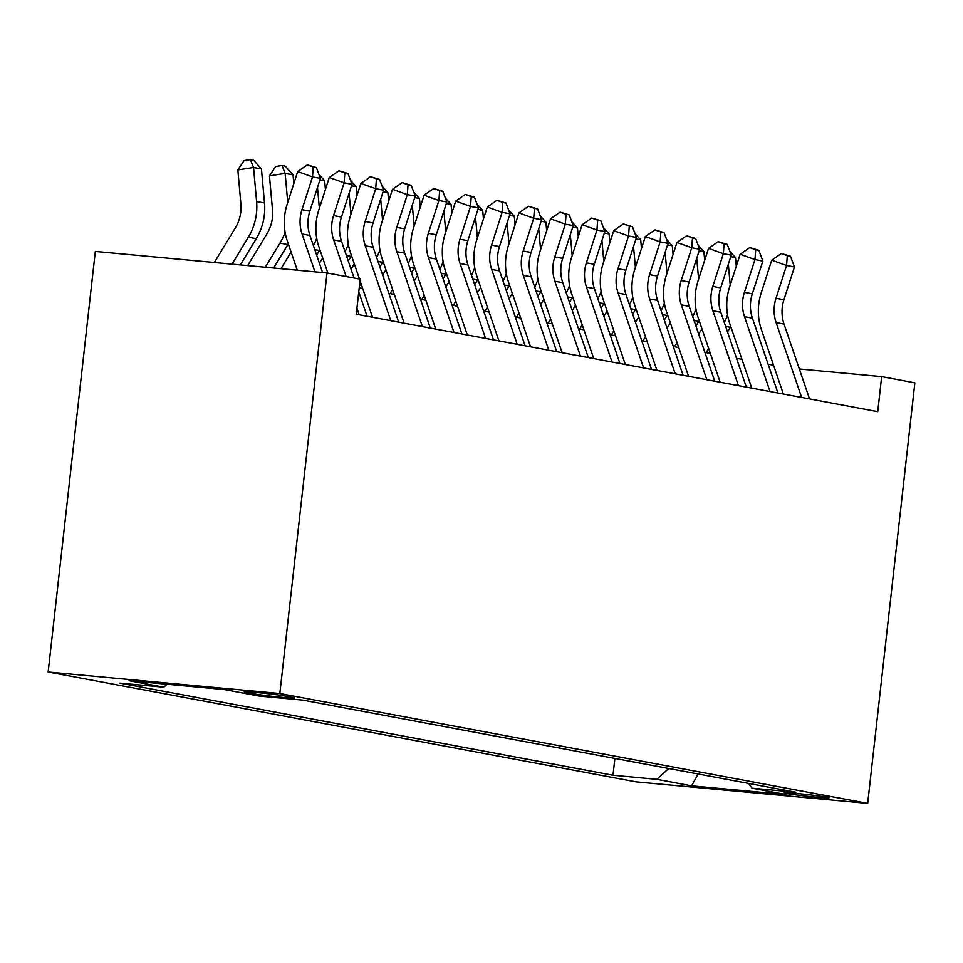 <?xml version="1.0" encoding="UTF-8"?>
<svg xmlns="http://www.w3.org/2000/svg" width="963" height="963" viewBox="0 0 963 963"><rect width="100%" height="100%" fill="white"/><g stroke="black" fill="none" stroke-linecap="round" stroke-linejoin="round"><path stroke-width="1.44" d="M826.736 797.195A22.582 0.843 -173.6 0 0 801.553 793.933A22.582 0.843 -173.6 0 0 784.255 792.814A22.582 0.843 -173.6 0 0 786.663 793.476A22.582 0.843 -173.6 0 0 811.857 796.738A22.582 0.843 -173.6 0 0 829.143 797.858A22.582 0.843 -173.6 0 0 826.736 797.195M48.15 671.993L635.989 781.848L867.675 803.383L279.836 693.529L48.15 671.993L95.325 251.439L327.011 272.974L279.836 693.529M327.011 272.974L360.198 279.174L356.262 314.227L877.738 411.67L881.663 376.617L799.326 368.973M246.54 692.481L253.498 693.781A21.884 0.819 -173.6 0 0 277.898 696.947A21.884 0.819 -173.6 0 0 294.654 698.031A21.884 0.819 -173.6 0 0 292.319 697.393L285.361 696.093A21.884 0.819 -173.6 0 0 260.961 692.927A21.884 0.819 -173.6 0 0 244.205 691.855A21.884 0.819 -173.6 0 0 246.54 692.481L246.624 691.747M748.588 783.413L752.019 788.179L795.847 792.248L302.827 700.125L258.987 696.044L224.223 689.556L129.042 680.709L163.806 687.197L119.978 683.128L612.998 775.251L656.838 779.332L668.719 768.498M752.019 788.179L786.783 794.668L691.603 785.832L656.838 779.332M881.663 376.617L914.85 382.829L867.675 803.383M773.542 365.242L768.125 364.231M741.943 359.331L736.514 358.32M710.333 353.433L704.916 352.41M678.734 347.523L673.306 346.511M647.124 341.612L641.707 340.601M615.526 335.714L610.097 334.703M583.915 329.803L578.498 328.792M552.317 323.905L546.888 322.882M520.718 317.995L515.289 316.983M489.108 312.084L483.679 311.073M457.509 306.186L452.08 305.175M425.899 300.275L420.47 299.264M394.3 294.377L388.871 293.354M362.69 288.467L359.223 287.817M167.056 684.236L163.806 687.197M614.888 758.435L612.998 775.251M691.603 785.832L698.151 773.999M314.961 271.855L302.045 233.985A35.294 31.418 100.6 0 1 301.949 209.681L312.506 176.903L297.675 171.595L287.13 204.361A52.941 47.127 -79.4 0 0 287.263 240.822L297.29 270.218M322.593 272.565L309.942 235.466A35.294 31.418 100.6 0 1 309.857 211.15L320.402 178.384L312.506 176.903L313.228 167.032L316.394 167.622L307.293 164.914L313.228 167.032M307.293 164.914L297.675 171.595M320.402 178.384L316.394 167.622M214.352 262.502L235.405 227.786A35.294 31.418 -79.4 0 0 240.894 204L237.849 169.957L244.108 160.616L250.392 159.617L253.558 160.207L261.442 168.97L264.5 203A52.941 47.127 100.6 0 1 256.266 238.692L240.353 264.921M261.442 168.97L253.546 167.49L256.603 201.532A52.941 47.127 100.6 0 1 248.358 237.211L232.023 264.151M250.392 159.617L253.546 167.49L237.849 169.957M346.15 276.55L333.655 239.895A35.294 31.418 100.6 0 1 333.559 215.58L344.104 182.814L329.274 177.493L318.729 210.271A52.941 47.127 -79.4 0 0 318.873 246.733L327.877 273.143M354.047 278.03L341.552 241.364A35.294 31.418 100.6 0 1 341.456 217.06L352.001 184.282L344.104 182.814L344.826 172.943L347.992 173.533L338.904 170.812L344.826 172.943M367.084 316.249L358.778 291.873M359.187 314.769L356.936 308.196M338.904 170.812L329.274 177.493M352.001 184.282L347.992 173.533M390.785 320.679L365.254 245.794A35.294 31.418 100.6 0 1 365.158 221.49L375.702 188.712L360.884 183.403L350.327 216.169A52.941 47.127 -79.4 0 0 350.472 252.643L359.476 279.041M398.682 322.148L373.15 247.274A35.294 31.418 100.6 0 1 373.066 222.959L383.611 190.193L375.702 188.712L376.437 178.841L379.591 179.443L370.502 176.723L376.437 178.841M360.03 280.654L372.512 317.26M370.502 176.723L360.884 183.403M383.611 190.193L379.591 179.443M422.396 326.577L396.864 251.704A35.294 31.418 100.6 0 1 396.768 227.388L407.313 194.622L392.483 189.302L381.938 222.08A52.941 47.127 -79.4 0 0 382.082 258.541L404.111 323.171M430.292 328.058L404.761 253.173A35.294 31.418 100.6 0 1 404.665 228.869L415.209 196.091L407.313 194.622L408.035 184.752L411.201 185.341L402.113 182.633L408.035 184.752M402.113 182.633L392.483 189.302M415.209 196.091L411.201 185.341M453.994 332.488L428.463 257.603A35.294 31.418 100.6 0 1 428.366 233.299L438.911 200.521L424.093 195.212L413.536 227.99A52.941 47.127 -79.4 0 0 413.681 264.452L435.721 329.069M461.891 333.968L436.359 259.083A35.294 31.418 100.6 0 1 436.275 234.779L446.82 202.001L438.911 200.521L439.646 190.662L442.799 191.252L433.711 188.531L439.646 190.662M433.711 188.531L424.093 195.212M446.82 202.001L442.799 191.252M247.66 265.607L267.016 233.696A35.294 31.418 -79.4 0 0 272.505 209.91L269.447 175.868L275.719 166.515L281.99 165.528L285.156 166.118L293.053 174.869L293.823 183.536M293.053 174.869L285.144 173.388L287.756 202.411M285.096 232.252A52.941 47.127 100.6 0 1 279.968 243.121L265.331 267.245M288.298 243.868A52.941 47.127 100.6 0 1 287.865 244.59L273.661 268.015M281.99 165.528L285.144 173.388L269.447 175.868M318.922 174.423L324.651 180.779L325.434 189.446M324.651 180.779L319.909 179.888M317.489 187.448L319.355 208.321M316.695 238.162A52.941 47.127 100.6 0 1 313.432 245.697M319.909 249.778A52.941 47.127 100.6 0 1 319.475 250.5L316.658 255.147M280.967 268.701L291.079 252.017M350.532 180.334L356.262 186.678L357.032 195.345M356.262 186.678L351.519 185.799M349.088 193.346L350.965 214.231M348.305 244.06A52.941 47.127 100.6 0 1 345.043 251.608M351.507 255.677A52.941 47.127 100.6 0 1 351.074 256.411L348.257 261.045M319.439 263.296L322.689 257.928M382.13 186.232L387.86 192.588L388.643 201.255M387.86 192.588L383.118 191.697M380.686 199.257L382.564 220.13M379.904 249.971A52.941 47.127 100.6 0 1 376.641 257.506M383.118 261.587A52.941 47.127 100.6 0 1 382.684 262.309L379.867 266.956M361.005 283.543L359.416 286.18M351.038 269.195L354.288 263.838M485.593 338.386L460.061 263.513A35.294 31.418 100.6 0 1 459.977 239.209L470.522 206.431L455.692 201.123L445.147 233.889A52.941 47.127 -79.4 0 0 445.291 270.35L467.32 334.98M493.501 339.867L467.97 264.994A35.294 31.418 100.6 0 1 467.874 240.678L478.418 207.912L470.522 206.431L471.244 196.56L474.41 197.15L465.322 194.442L471.244 196.56M465.322 194.442L455.692 201.123M478.418 207.912L474.41 197.15M413.741 192.143L419.471 198.498L420.241 207.165M419.471 198.498L414.728 197.608M412.296 205.155L414.174 226.04M411.514 255.869A52.941 47.127 100.6 0 1 408.252 263.417M414.716 267.485A52.941 47.127 100.6 0 1 414.283 268.22L411.466 272.854M392.615 289.442L390.099 293.583M382.648 275.105L385.898 269.736M517.203 344.297L491.672 269.423A35.294 31.418 100.6 0 1 491.575 245.108L502.12 212.342L487.302 207.021L476.745 239.799A52.941 47.127 -79.4 0 0 476.89 276.261L498.93 340.878M525.1 345.777L499.568 270.892A35.294 31.418 100.6 0 1 499.472 246.588L510.029 213.81L502.12 212.342L502.855 202.471L506.008 203.061L496.92 200.34L502.855 202.471M496.92 200.34L487.302 207.021M510.029 213.81L506.008 203.061M445.339 198.041L451.069 204.397L451.852 213.064M451.069 204.397L446.326 203.518M443.895 211.066L445.773 231.939M443.112 261.78A52.941 47.127 100.6 0 1 439.85 269.327M446.326 273.396A52.941 47.127 100.6 0 1 445.893 274.118L443.076 278.764M424.214 295.352L421.71 299.493M414.246 281.003L417.497 275.647M548.802 350.207L523.27 275.322A35.294 31.418 100.6 0 1 523.186 251.018L533.731 218.24L518.901 212.931L508.356 245.709A52.941 47.127 -79.4 0 0 508.5 282.171L530.529 346.788M556.71 351.676L531.179 276.802A35.294 31.418 100.6 0 1 531.082 252.487L541.627 219.72L533.731 218.24L534.453 208.369L537.619 208.971L528.531 206.251L534.453 208.369M528.531 206.251L518.901 212.931M541.627 219.72L537.619 208.971M476.95 203.951L482.68 210.307L483.45 218.974M482.68 210.307L477.937 209.416M475.505 216.976L477.383 237.849M474.723 267.69A52.941 47.127 100.6 0 1 471.461 275.225M477.925 279.306A52.941 47.127 100.6 0 1 477.492 280.028L474.675 284.675M455.824 301.25L453.308 305.403M445.857 286.914L449.107 281.557M580.412 356.105L554.881 281.232A35.294 31.418 100.6 0 1 554.784 256.916L565.329 224.15L550.511 218.83L539.954 251.608A52.941 47.127 -79.4 0 0 540.099 288.069L562.139 352.699M588.309 357.586L562.777 282.713A35.294 31.418 100.6 0 1 562.681 258.397L573.238 225.619L565.329 224.15L566.063 214.28L569.217 214.869L560.129 212.161L566.063 214.28M560.129 212.161L550.511 218.83M573.238 225.619L569.217 214.869M508.548 209.862L514.278 216.206L515.061 224.885M514.278 216.206L509.535 215.327M507.104 222.874L508.982 243.759M506.321 273.588A52.941 47.127 100.6 0 1 503.059 281.136M509.535 285.204A52.941 47.127 100.6 0 1 509.102 285.939L506.285 290.573M487.422 307.161L484.919 311.302M477.455 292.824L480.706 287.456M612.011 362.016L586.479 287.143A35.294 31.418 100.6 0 1 586.395 262.827L596.94 230.049L582.109 224.74L571.565 257.518A52.941 47.127 -79.4 0 0 571.709 293.98L593.738 358.597M619.919 363.496L594.388 288.611A35.294 31.418 100.6 0 1 594.291 264.307L604.836 231.529L596.94 230.049L597.662 220.19L600.828 220.78L591.739 218.059L597.662 220.19M591.739 218.059L582.109 224.74M604.836 231.529L600.828 220.78M540.159 215.76L545.889 222.116L546.659 230.783M545.889 222.116L541.146 221.225M538.714 228.785L540.58 249.658M537.932 279.499A52.941 47.127 100.6 0 1 534.67 287.046M541.134 291.115A52.941 47.127 100.6 0 1 540.7 291.837L537.884 296.484M519.033 313.071L516.517 317.212M509.066 298.723L512.316 293.366M643.621 367.926L618.09 293.041A35.294 31.418 100.6 0 1 617.993 268.737L628.538 235.959L613.72 230.651L603.163 263.417A52.941 47.127 -79.4 0 0 603.307 299.89L625.348 364.508M651.518 369.395L625.986 294.522A35.294 31.418 100.6 0 1 625.89 270.206L636.447 237.44L628.538 235.959L629.272 226.088L632.426 226.678L623.338 223.97L629.272 226.088M623.338 223.97L613.72 230.651M636.447 237.44L632.426 226.678M571.757 221.671L577.487 228.026L578.269 236.693M577.487 228.026L572.744 227.136M570.313 234.683L572.191 255.568M569.53 285.397A52.941 47.127 100.6 0 1 566.268 292.945M572.744 297.013A52.941 47.127 100.6 0 1 572.311 297.748L569.494 302.382M550.631 318.97L548.128 323.111M540.664 304.633L543.914 299.264M675.219 373.825L649.688 298.951A35.294 31.418 100.6 0 1 649.592 274.636L660.149 241.869L645.318 236.549L634.773 269.327A52.941 47.127 -79.4 0 0 634.918 305.789L656.947 370.406M683.128 375.305L657.597 300.42A35.294 31.418 100.6 0 1 657.5 276.116L668.045 243.338L660.149 241.869L660.871 231.999L664.037 232.589L654.948 229.868L660.871 231.999M654.948 229.868L645.318 236.549M668.045 243.338L664.037 232.589M603.368 227.569L609.098 233.925L609.868 242.592M609.098 233.925L604.355 233.046M601.923 240.594L603.789 261.467M601.129 291.308A52.941 47.127 100.6 0 1 597.879 298.855M604.343 302.924A52.941 47.127 100.6 0 1 603.909 303.646L601.093 308.292M582.242 324.88L579.726 329.021M572.275 310.531L575.525 305.175M706.83 379.735L681.298 304.85A35.294 31.418 100.6 0 1 681.202 280.546L691.747 247.768L676.929 242.459L666.372 275.237A52.941 47.127 -79.4 0 0 666.516 311.699L688.557 376.316M714.727 381.204L689.195 306.33A35.294 31.418 100.6 0 1 689.099 282.027L699.656 249.248L691.747 247.768L692.481 237.909L695.635 238.499L686.547 235.779L692.481 237.909M686.547 235.779L676.929 242.459M699.656 249.248L695.635 238.499M634.966 233.479L640.696 239.835L641.478 248.502M640.696 239.835L635.953 238.944M633.522 246.504L635.399 267.377M632.739 297.218A52.941 47.127 100.6 0 1 629.477 304.753M635.953 308.834A52.941 47.127 100.6 0 1 635.52 309.556L632.703 314.203M613.84 330.778L611.336 334.931M603.873 316.442L607.123 311.085M738.428 385.633L712.897 310.76A35.294 31.418 100.6 0 1 712.801 286.456L723.357 253.678L708.527 248.37L697.982 281.136A52.941 47.127 -79.4 0 0 698.127 317.597L720.155 382.227M746.337 387.114L720.806 312.241A35.294 31.418 100.6 0 1 720.709 287.925L731.254 255.147L723.357 253.678L724.08 243.808L727.246 244.397L718.157 241.689L724.08 243.808M718.157 241.689L708.527 248.37M731.254 255.147L727.246 244.397M666.577 239.39L672.294 245.734L673.077 254.413M672.294 245.734L667.564 244.855M665.132 252.402L666.998 273.287M664.338 303.116A52.941 47.127 100.6 0 1 661.087 310.664M667.552 314.732A52.941 47.127 100.6 0 1 667.118 315.467L664.301 320.101M645.451 336.689L642.935 340.83M635.484 322.352L638.734 316.983M770.039 391.544L744.507 316.671A35.294 31.418 100.6 0 1 744.411 292.355L754.956 259.577L740.138 254.268L729.581 287.046A52.941 47.127 -79.4 0 0 729.725 323.508L751.754 388.125M777.935 393.024L752.404 318.139A35.294 31.418 100.6 0 1 752.308 293.835L762.865 261.057L754.956 259.577L755.69 249.718L758.844 250.308L749.756 247.587L755.69 249.718M749.756 247.587L740.138 254.268M762.865 261.057L758.844 250.308M698.175 245.288L703.905 251.644L704.687 260.311M703.905 251.644L699.162 250.765M696.731 258.313L698.608 279.186M695.948 309.027A52.941 47.127 100.6 0 1 692.686 316.574M699.162 320.643A52.941 47.127 100.6 0 1 698.729 321.365L695.912 326.012M677.049 342.599L674.533 346.74M667.082 328.251L670.332 322.894M801.637 397.454L776.106 322.569A35.294 31.418 100.6 0 1 776.009 298.265L786.566 265.487L771.736 260.179L761.191 292.945A52.941 47.127 -79.4 0 0 761.336 329.418L783.364 394.036M809.546 398.923L784.014 324.05A35.294 31.418 100.6 0 1 783.918 299.734L794.463 266.968L786.566 265.487L787.289 255.616L790.454 256.206L781.354 253.498L787.289 255.616M781.354 253.498L771.736 260.179M794.463 266.968L790.454 256.206M729.773 251.199L735.503 257.554L736.286 266.221M735.503 257.554L730.773 256.664M728.341 264.223L730.207 285.096M727.547 314.925A52.941 47.127 100.6 0 1 724.296 322.473M730.761 326.541A52.941 47.127 100.6 0 1 730.327 327.276L727.51 331.922M708.66 348.498L706.144 352.651M698.693 334.161L701.943 328.792M253.666 692.241L253.498 693.781M302.045 233.985L309.942 235.466M301.949 209.681L309.857 211.15M264.5 203L256.603 201.532M256.266 238.692L248.358 237.211M333.655 239.895L341.552 241.364M333.559 215.58L341.456 217.06M365.254 245.794L373.15 247.274M365.158 221.49L373.066 222.959M396.864 251.704L404.761 253.173M396.768 227.388L404.665 228.869M428.463 257.603L436.359 259.083M428.366 233.299L436.275 234.779M287.865 244.59L279.968 243.121M319.475 250.5L314.781 249.622M351.074 256.411L346.379 255.532M382.684 262.309L377.978 261.43M460.061 263.513L467.97 264.994M459.977 239.209L467.874 240.678M414.283 268.22L409.588 267.341M491.672 269.423L499.568 270.892M491.575 245.108L499.472 246.588M445.893 274.118L441.186 273.239M523.27 275.322L531.179 276.802M523.186 251.018L531.082 252.487M477.492 280.028L472.797 279.15M554.881 281.232L562.777 282.713M554.784 256.916L562.681 258.397M509.102 285.939L504.395 285.06M586.479 287.143L594.388 288.611M586.395 262.827L594.291 264.307M540.7 291.837L536.006 290.958M618.09 293.041L625.986 294.522M617.993 268.737L625.89 270.206M572.311 297.748L567.604 296.869M649.688 298.951L657.597 300.42M649.592 274.636L657.5 276.116M603.909 303.646L599.215 302.767M681.298 304.85L689.195 306.33M681.202 280.546L689.099 282.027M635.52 309.556L630.813 308.678M712.897 310.76L720.806 312.241M712.801 286.456L720.709 287.925M667.118 315.467L662.424 314.588M744.507 316.671L752.404 318.139M744.411 292.355L752.308 293.835M698.729 321.365L694.022 320.486M776.106 322.569L784.014 324.05M776.009 298.265L783.918 299.734M730.327 327.276L725.633 326.397"/></g></svg>
